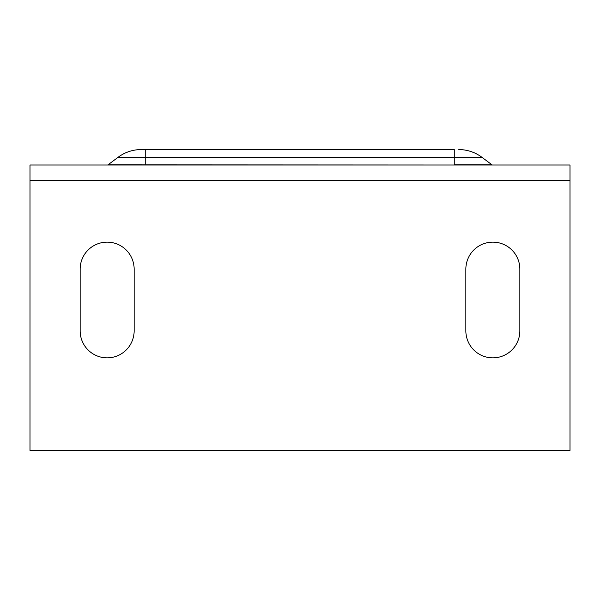 <?xml version="1.0" encoding="UTF-8"?>
<svg xmlns="http://www.w3.org/2000/svg" width="600" height="600" viewBox="0 0 600 600"><rect width="100%" height="100%" fill="white"/><g stroke="black" fill="none" stroke-linecap="round" stroke-linejoin="round"><path stroke-width="0.9" d="M454.283 149.572L141.218 149.572L145.718 149.572L145.718 157.282L454.283 157.282L454.283 149.572M30 165L570 165L570 180.428L30 180.428L30 165M570 180.428L570 450.428L30 450.428L30 180.428M465.855 269.145A27 27 0 0 1 492.855 242.145A27 27 0 0 1 519.855 269.145A27 27 0 0 0 492.855 242.145A27 27 0 0 0 465.855 269.145L465.855 330.855A27 27 0 0 0 492.855 357.855A27 27 0 0 0 519.855 330.855L519.855 269.145M80.145 269.145A27 27 0 0 1 107.145 242.145A27 27 0 0 1 134.145 269.145A27 27 0 0 0 107.145 242.145A27 27 0 0 0 80.145 269.145L80.145 330.855A27 27 0 0 0 107.145 357.855A27 27 0 0 0 134.145 330.855L134.145 269.145M107.528 165A0.772 0.772 0 0 0 107.993 164.843A0.772 0.772 0 0 1 107.528 165A0.772 0.772 0 0 0 107.993 164.843L118.073 157.282A38.572 38.572 0 0 1 141.218 149.572A38.572 38.572 0 0 0 118.073 157.282A38.572 38.572 0 0 1 141.218 149.572M492.007 164.843A0.772 0.772 0 0 0 492.472 165A0.772 0.772 0 0 1 492.007 164.843L481.928 157.282A38.572 38.572 0 0 0 458.783 149.572A38.572 38.572 0 0 1 481.928 157.282A38.572 38.572 0 0 0 458.783 149.572A38.572 38.572 0 0 1 481.928 157.282L454.283 157.282L454.283 164.843L492.007 164.843A0.772 0.772 0 0 0 492.472 165M107.993 164.843L454.283 165M145.718 165L145.718 157.282L118.073 157.282"/></g></svg>
